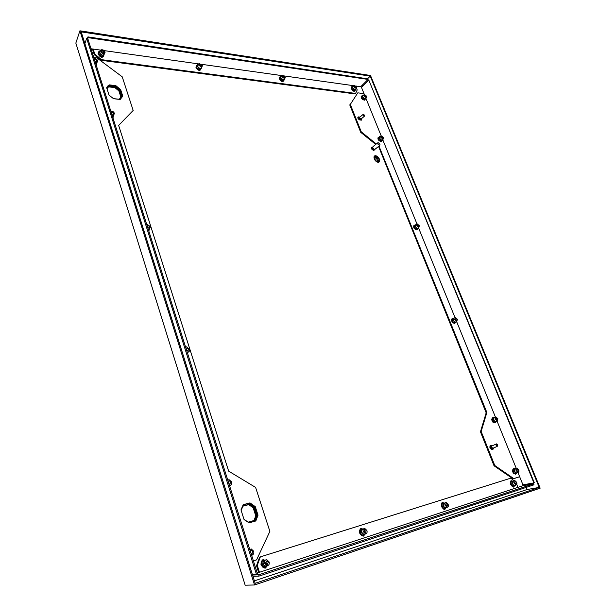 <?xml version="1.0" encoding="UTF-8"?>
<svg xmlns="http://www.w3.org/2000/svg" width="616" height="616" viewBox="0 0 616 616"><rect width="100%" height="100%" fill="white"/><g stroke="black" fill="none" stroke-linecap="round" stroke-linejoin="round"><path stroke-width="0.92" d="M379.225 159.113C378.201 157.049 376.892 155.987 375.306 155.933C374.212 156.218 373.943 157.172 374.497 158.797C375.521 160.861 376.823 161.916 378.409 161.977C379.51 161.692 379.779 160.738 379.225 159.113M378.994 161.746L379.187 159.144C378.162 157.08 376.853 156.017 375.267 155.964L374.69 156.195M374.867 156.425L374.659 158.836C375.591 160.73 376.792 161.7 378.247 161.754L378.817 161.515M374.697 158.805C375.629 160.699 376.83 161.669 378.286 161.723L379.025 159.097C378.085 157.211 376.892 156.241 375.437 156.187L374.697 158.805M374.49 155.979L374.22 158.843C375.329 161.076 376.746 162.224 378.463 162.293L379.148 161.993M374.297 158.782C375.406 161.015 376.823 162.162 378.54 162.231C379.733 161.923 380.026 160.884 379.418 159.121C378.309 156.888 376.892 155.74 375.175 155.686C373.989 155.987 373.696 157.018 374.297 158.782M371.771 147.316L371.44 148.841L373.604 150.597L374.097 150.266M372.588 147.001L371.825 148.541L373.989 150.289L374.582 149.542M372.557 147.347L372.156 148.564L373.766 149.865L374.158 149.549M377.585 142.927L373.096 146.531L372.703 147.94L374.674 149.534L375.152 149.149M377.677 143.951L379.649 145.561L380.041 144.144L378.062 142.542L377.677 143.951M265.765 563.009L267.151 564.31L268.314 562.192L266.928 560.891L265.765 563.009M101.817 51.521L103.842 52.884L104.312 51.867L102.287 50.512L101.817 51.521M364.187 531.346L365.457 532.54L366.281 530.669L365.011 529.475L364.187 531.346M199.599 65.173L201.34 66.428L201.717 65.473L199.977 64.218L199.599 65.173M445.868 505.058L447.039 506.167L447.624 504.496L446.454 503.395L445.868 505.058M282.906 76.808L284.423 77.963L284.715 77.062L283.198 75.907L282.906 76.808M514.745 482.898L515.823 483.922L516.239 482.42L515.161 481.396L514.745 482.898M354.724 86.833L356.071 87.903L356.294 87.056L354.947 85.986L354.724 86.833M228.936 483.752L229.745 484.068L230.846 482.128L229.345 480.811L228.243 481.581M186.679 350.481L187.688 350.851L188.612 349.226L186.933 347.894L186.047 348.479M147.717 227.581L148.918 228.012L149.657 226.65L147.817 225.302L147.132 225.733M111.673 113.898L113.044 114.376L113.614 113.236L111.627 111.873L111.134 112.181M495.972 419.15L497.081 420.174L497.458 418.795L496.35 417.771L495.972 419.15M491.807 420.027L492.785 422.029M455.463 319.411L456.633 320.443L456.972 319.242L455.794 318.21L455.463 319.411M451.559 320.705L452.329 322.353M417.378 225.656L418.618 226.696L418.903 225.649L417.671 224.601L417.378 225.656M413.713 227.258L414.106 228.344M381.512 137.36L382.813 138.415L383.052 137.499L381.758 136.444L381.512 137.36M378.062 139.201L378.293 139.971M94.964 61.2L96.412 61.708L96.904 60.668L94.856 59.298L94.441 59.552M250.989 553.307L251.698 553.591L252.883 551.482L251.467 550.173L250.273 551.043M516.801 470.424L517.871 471.44L518.272 469.97L517.201 468.953L516.801 470.424M512.489 471.055L513.398 473.111M364.68 95.911L366.004 96.974L366.227 96.119L364.903 95.056L364.68 95.911M361.33 97.859L361.507 98.514M490.667 445.93L490.182 447.909L491.699 449.326L492.169 449.156M491.722 445.969L491.129 445.761L490.559 447.74L492.076 449.156L492.838 448.302M491.429 446.423L490.998 447.624L492.192 448.309M496.165 444.051L491.968 445.907L491.553 447.347L493.039 448.217M496.134 445.322L497.243 446.361L497.651 444.914L496.542 443.882L496.134 445.322M358.55 117.664L358.404 119.096M359.436 117.456L358.935 117.386L358.597 118.626L359.813 119.974M360.576 120.051L360.876 119.181M359.367 117.856L359.051 118.672L360.368 119.319M363.009 114.491L359.698 117.286L359.451 118.187L361.099 118.996M363.07 115.13L364.41 116.208L364.657 115.308L363.317 114.237L363.07 115.13M370.516 75.498L540.163 488.172L254.554 584.977L245.168 585.2L75.837 43.089L79.911 30.8L370.516 75.498M254.554 584.977L79.911 30.8M81.189 31.878L370.231 76.13L539.231 487.418L255.155 583.313L81.189 31.878M242.843 506.183L248.733 504.635L253.145 507.777L255.74 515.831L254.046 520.512M106.968 88.712L109.063 86.263L108.547 86.879L114.838 87.58L118.903 90.952L120.882 97.105L120.266 98.599M362.439 85.016L362.847 86.017M524.994 484.469L525.34 485.316M526.187 487.402L527.05 489.52L254.385 580.873M539.231 487.418L527.05 489.52M370.231 76.13L367.529 78.794M241.149 510.41L243.027 505.967L249.434 504.281L253.854 507.422L256.449 515.484L254.6 520.358L248.186 522.145L243.982 519.311M109.063 86.263L115.361 86.972L119.427 90.344L121.406 96.504L119.304 99.238L113.375 98.637M121.406 96.504L120.882 97.105M119.427 90.344L118.903 90.952M115.361 86.972L114.838 87.58M256.449 515.484L255.74 515.831M253.854 507.422L253.145 507.777M249.434 504.281L248.733 504.635M376.715 157.149L375.429 156.818L376.715 157.149M377.354 157.781L375.283 157.396L377.354 157.781M377.531 160.845L376.515 158.312L375.129 157.973L377.885 158.158L376.707 158.327L377.531 160.845M376.661 157.149L375.444 156.849M377.3 157.781L375.298 157.427M377.939 158.412L375.144 158.012M377.677 160.853L376.707 158.327M516.732 473.096L515.561 474.12L513.151 471.825C512.527 469.846 512.828 468.745 514.052 468.522L514.861 468.776M515.808 474.097L513.721 473.488L512.766 471.987L512.427 470.293L513.421 468.699M365.303 99.184L364.603 99.969L361.615 97.582L362.354 95.642M364.841 99.892L364.302 100.223L362.154 99.138L361.322 97.836L361.584 95.988M382.066 140.587L381.312 141.38L378.393 139.008L379.179 136.937M381.566 141.303L381.004 141.618L378.932 140.571L378.085 139.255L377.885 137.992L378.386 137.268M496.003 421.937L494.894 422.899L492.407 420.597C491.822 418.757 492.107 417.725 493.27 417.502L494.001 417.702M495.156 422.869L492.969 422.245L492.038 420.767L491.722 419.15L492.631 417.71M455.678 322.391L454.693 323.254L452.052 320.936C451.536 319.35 451.79 318.449 452.822 318.233L453.299 318.295M454.978 323.207L454.346 323.454L452.614 322.553L451.42 319.666M417.771 228.782L416.901 229.591L414.121 227.242L415.076 224.894M417.178 229.522L416.578 229.814L414.668 228.836L413.559 226.103L414.175 225.179M518.002 471.425L516.662 470.478L516.932 469.022M518.68 469.854C519.173 471.402 518.942 472.256 517.987 472.433L516.108 470.647C515.623 469.107 515.854 468.245 516.809 468.075L518.68 469.854M515.23 472.28L514.36 470.131L515.045 468.722L514.298 468.953L514.422 471.317L516.039 473.234L516.785 473.003L515.23 472.28M517.132 472.78L517.517 472.626M366.12 96.935L364.572 96.004L364.672 95.187M366.697 96.281L366.304 97.782L363.987 95.927L364.379 94.425L366.697 96.281M365.673 98.329L364.888 98.768L362.847 96.904L362.693 96.088L363.879 94.864M382.936 138.377L381.404 137.445L381.52 136.567M383.522 137.638L383.09 139.239L380.819 137.391L381.25 135.79L383.522 137.638M382.451 139.755L381.704 140.186L379.649 138.338L379.479 137.491L380.711 136.221M497.212 420.15L495.842 419.211L496.088 417.848M497.882 418.726L497.212 421.136L495.279 419.342L495.942 416.94L497.882 418.726M494.44 421.005L493.601 418.934L494.309 417.633L493.555 417.802L493.647 420.058L495.241 421.96L495.988 421.775L494.44 421.005M456.772 320.412L455.332 319.481L455.532 318.31M457.411 319.25L456.818 321.352L454.77 319.542L455.355 317.44L457.411 319.25M454 321.275L453.207 319.327L453.961 318.226L453.199 318.31L453.222 320.343L454.777 322.207L455.54 322.122L454 321.275M418.757 226.657L417.263 225.733L417.409 224.725M419.357 225.725L418.849 227.566L416.685 225.733L417.194 223.901L419.357 225.725M415.985 227.52L415.238 225.687L415.946 224.771L415.253 224.763L415.223 226.603L416.747 228.436L417.517 228.428L415.985 227.52M454.724 317.81L453.961 318.226M380.103 136.714L379.518 136.66L379.441 138.323L380.919 140.117L382.482 140.256L382.505 139.709M363.278 95.372L362.739 95.303L362.639 96.881L364.11 98.668L365.673 98.868L365.704 98.298M415.223 226.603L414.298 227.242L414.329 225.41L415.253 224.763M414.298 227.242L415.815 229.075L416.747 228.436M415.815 229.075L418.287 228.42M453.222 320.343L452.229 320.913L452.206 318.88L453.199 318.31M452.229 320.913L453.784 322.776L454.777 322.207M453.784 322.776L456.302 322.029M493.647 420.058L492.584 420.551L492.492 418.303L493.555 417.802M492.584 420.551L494.178 422.453L495.241 421.96M494.178 422.453L496.742 421.598M379.441 138.323L378.57 139.024L378.648 137.36L379.518 136.66M378.57 139.024L380.049 140.818L380.919 140.117M380.049 140.818L381.612 140.956L382.482 140.256M362.639 96.881L361.8 97.605L361.9 96.027L362.739 95.303M361.8 97.605L363.263 99.392L364.11 98.668M363.263 99.392L364.826 99.592L365.673 98.868M514.422 471.317L513.321 471.771L513.205 469.407L514.298 468.953M513.321 471.771L514.938 473.689L516.039 473.234M514.938 473.689L517.525 472.772M413.559 226.103L414.668 228.836M452.614 322.553L451.436 319.65L452.19 318.487M491.722 419.15L492.969 422.245M377.885 137.992L378.932 140.571M492.916 445.491L490.413 445.63C489.381 447.062 489.812 448.333 491.707 449.434L493.455 448.995L494.094 447.747M492.215 445.799L490.059 445.845M493.093 449.095L493.385 448.063M359.967 117.063L358.312 116.909C357.442 117.956 357.927 118.973 359.767 119.966L361.577 120.128L361.8 118.403M358.735 117.464L357.811 117.379M361.515 120.135L361.245 118.873M361.138 96.627L362.154 99.138M512.427 470.293L513.721 473.488M378.971 146.1L486.863 412.497L486.17 412.82L480.457 431.801L494.047 465.788L513.043 478.878L513.759 478.586L494.763 465.488L494.047 465.788M486.863 412.497L481.158 431.485L480.457 431.801M379.287 146.362L378.717 146.816L486.17 412.82M350.304 104.412L357.819 92.831L350.304 104.412L361.284 131.863L360.722 132.332L375.737 144.413M361.284 131.863L376.307 143.959M349.749 104.889L360.722 132.332M481.158 431.485L494.763 465.488M368.822 80.118L534.303 482.752L533.91 482.906L368.822 80.118L361.469 87.372L364.341 94.433M517.925 472.457L522.953 484.83L533.91 482.906M513.043 478.878L519.673 476.761M365.858 98.167L381.15 135.813M382.682 139.57L416.963 223.955M418.518 227.789L454.985 317.548M456.587 321.483L495.433 417.101M497.097 421.19L516.231 468.283M519.658 476.722L513.759 478.586M357.819 92.831L364.025 93.663M200.477 69.87L199.884 70.278L197.69 69.639L195.973 67.467L196.265 65.581L197.297 64.973M197.69 69.639L199.353 70.617L200.677 69.747M199.915 70.578L199.93 70.001M201.17 68.738L200.169 69.97C198.491 69.993 197.182 69.054 196.258 67.159L197.105 65.019M103.249 56.633L102.603 57.096L99.938 56.403L98.052 54.039L98.398 52.121M99.938 56.403L101.84 57.481L103.596 56.403M104.027 54.801L102.88 56.757C100.855 56.834 99.338 55.817 98.329 53.7L99.384 51.421M283.368 81.15L282.829 81.504L280.996 80.919L279.418 78.917L279.718 77.023M280.996 80.919L282.459 81.82L283.483 81.089M282.806 81.812L282.806 81.243M283.961 80.249L283.121 81.227L279.71 78.632L280.573 76.584M354.885 90.875L352.829 90.652L351.374 88.781L351.636 86.948M352.829 90.652L354.131 91.476L354.939 90.852M355.394 90.129L354.693 90.929L351.667 88.527L352.406 86.594M201.578 66.32L199.499 65.288L199.63 64.441M202.402 65.689L201.748 67.36L198.706 65.173L199.361 63.51L202.402 65.689M201.409 67.722L200.138 68.553L198.198 67.36L197.513 65.427L198.598 64.334M104.173 52.714L103.742 53.007L101.717 51.644L101.856 50.805M105.151 52.121L104.327 53.9C102.749 53.954 101.571 53.161 100.785 51.513L101.601 49.742C103.18 49.688 104.358 50.481 105.151 52.121M100.362 53.908L99.692 51.813L99.392 52.776L101.324 55.047L102.587 55.217L100.362 53.908M104.142 54.431L102.587 55.217L103.85 55.386L104.142 54.431M284.6 77.893L282.798 76.908L282.921 76.076M285.293 77.254L284.777 78.833L282.12 76.815L282.636 75.237L285.293 77.254M281.566 76.269L280.981 76.192L280.75 77.862L282.351 79.787L284.184 80.041L284.284 79.302L283.268 79.918L280.996 77.893L280.865 77.023L282.012 75.837M356.194 87.865L354.616 86.925L354.724 86.117M356.78 87.226L356.387 88.719L354.031 86.848L354.423 85.355L356.78 87.226M355.763 89.266L354.955 89.713L352.899 87.842L352.745 87.025L353.915 85.801M353.338 86.317L352.799 86.24L352.683 87.811L354.161 89.605L355.748 89.821L355.786 89.243M100.639 50.943L99.984 50.858L99.692 51.813M198.329 64.618L197.705 64.534L197.32 66.32L199.068 68.407L201.209 68.699L201.417 67.722M352.683 87.811L351.851 88.55L351.967 86.979L352.799 86.24M351.851 88.55L353.322 90.344L354.161 89.605M353.322 90.344L354.908 90.552L355.748 89.821M280.75 77.862L279.918 78.663L280.157 76.992L280.981 76.192M279.918 78.663L281.52 80.588L282.351 79.787M281.52 80.588L283.352 80.835L284.184 80.041M99.392 52.776L98.614 53.738L99.984 50.858M98.614 53.738L100.547 56.01L101.324 55.047M100.547 56.01L103.064 56.349L103.85 55.386M197.32 66.32L196.504 67.198L197.705 64.534M196.504 67.198L198.26 69.277L199.068 68.407M198.26 69.277L200.393 69.569L201.209 68.699M352.252 86.594L351.405 87.126M280.526 76.584L280.118 76.584M99.276 51.405L98.652 51.798M88.281 37.668L368.091 79.441L367.69 78.825L87.934 36.891L87.872 38.847M355.933 86.024L360.737 86.694L368.091 79.441M87.449 38.315L87.934 36.891M91.022 48.764L100.916 50.158M104.089 50.604L198.745 63.918M201.432 64.295L282.082 75.637M284.384 75.961L353.938 85.739M100.955 60.268L101.463 59.644L355.586 93.432L355.039 93.909L100.955 60.268L94.248 54.655L92.439 48.964M101.463 59.644L94.749 54.023L93.17 49.064M356.664 88.604L357.203 89.928L355.586 93.432M94.248 54.655L94.749 54.023M265.419 567.536L263.163 567.544L265.203 568.191L266.358 566.974M264.942 568.252L265.535 567.498M267.005 566.042L264.48 567.629L261.369 564.71C260.814 561.777 261.685 560.19 263.987 559.952L264.972 560.237M263.163 567.544L260.976 564.88L261.215 561.446L262.647 560.229M363.517 535.558L361.607 535.52L363.355 536.143L364.241 535.158M363.04 536.205L363.463 535.573M364.834 534.257L362.909 535.62L360.052 532.932C359.436 530.376 360.06 528.982 361.908 528.736L362.855 529.021M361.607 535.52L359.652 533.102L359.682 530.037L360.899 528.967M444.983 509.001L443.351 508.939L444.506 509.578L445.56 508.716M444.521 509.578L444.821 509.032M446.1 507.853L444.59 509.032L441.965 506.552C441.341 504.288 441.78 503.041 443.297 502.802L444.182 503.087L443.289 503.372L443.297 504.697L444.175 503.087L444.86 503.603M443.351 508.939L441.572 506.714L441.464 503.957L442.496 503.002M513.729 486.594L512.296 486.509L513.359 487.117L514.191 486.386M513.267 487.11L513.482 486.609L511.064 484.299C510.425 482.274 510.741 481.142 512.004 480.919L512.828 481.196M514.683 485.562L513.09 486.763M512.296 486.509L510.672 484.461L510.464 481.951L511.357 481.096M267.583 564.264L267.005 564.372L265.627 563.07L266.351 561.007M269.123 561.946C269.569 564.233 268.892 565.473 267.082 565.657L264.664 563.378C264.226 561.099 264.903 559.859 266.697 559.675L269.123 561.946M263.91 565.388L262.978 562.477L264.441 560.406L263.155 560.814L262.793 564.14L265.019 566.635L266.305 566.22L263.91 565.388M267.144 565.657L266.305 566.22L267.606 565.634M365.75 532.509L364.041 531.4L364.58 529.567M366.92 530.476C367.406 532.47 366.92 533.556 365.481 533.749L363.255 531.654C362.778 529.668 363.255 528.582 364.695 528.389L366.92 530.476M362.424 533.525L361.5 530.907L362.632 529.09L361.569 529.429L361.43 532.386L363.417 534.657L364.48 534.318L362.424 533.525M365.096 533.903L365.542 533.749M447.231 506.144L445.722 505.12L446.115 503.472M448.14 504.342C448.633 506.106 448.286 507.076 447.108 507.261L445.068 505.328C444.575 503.572 444.914 502.594 446.092 502.417L448.14 504.342M444.198 507.076L443.297 504.697L443.304 506.029L444.198 507.076L445.091 508.115L445.984 507.83L444.198 507.076M515.954 483.914L514.606 482.952L514.891 481.458M516.655 482.297C517.155 483.876 516.909 484.753 515.923 484.931L514.044 483.137C513.552 481.55 513.798 480.673 514.776 480.503L516.655 482.297M513.159 484.769L512.281 482.59L512.982 481.142L512.227 481.389L512.343 483.799L513.975 485.731L514.73 485.485L513.159 484.769M515.076 485.269L515.477 485.108M445.984 507.83L446.862 507.361M512.343 483.799L511.234 484.245L511.118 481.835L512.227 481.389M511.234 484.245L512.866 486.178L513.975 485.731M512.866 486.178L515.484 485.246M443.304 506.029L442.173 506.491L442.157 503.834L443.289 503.372M442.173 506.491L443.959 508.577L445.091 508.115M443.959 508.577L446.87 507.546M361.43 532.386L360.291 532.855L360.437 529.906L361.569 529.429M360.291 532.855L362.277 535.127L363.417 534.657M362.277 535.127L365.534 533.972M262.793 564.14L261.669 564.618L262.031 561.299L263.155 560.814M261.669 564.618L263.887 567.113L265.019 566.635M263.887 567.113L267.59 565.796M362.886 529.036L363.271 529.283M511.126 481.165L510.71 481.027M511.927 480.919L511.349 480.726L510.464 481.951M442.38 503.033L441.841 502.887M443.243 502.802L442.588 502.587L441.464 503.957M360.945 528.936L360.237 528.798M361.892 528.736L361.138 528.49L359.682 530.037M262.924 560.098L262.008 559.99M264.002 559.952L263.14 559.659L261.215 561.446M252.545 575.051L258.728 574.797L533.772 483.837L534.003 484.807L259.028 576.106L252.953 576.345M258.728 574.797L259.028 576.106M258.689 572.541L256.518 565.696L259.606 557.211L260.337 556.895L510.787 478.162L514.06 480.788M533.772 483.837L522.807 485.762L259.444 572.295L257.249 565.38L260.337 556.895M252.406 574.605L252.814 574.474M257.242 573.019L259.444 572.295M516.755 484.415L517.948 487.356M256.518 565.696L257.249 565.38M227.774 480.087L229.06 479.664L231.678 481.974C232.093 484.03 231.447 485.162 229.753 485.362L229.437 485.323M228.205 481.45L228.713 480.973M187.826 352.983L187.611 353.422M185.624 347.147L186.525 346.877L189.451 349.21C189.82 350.874 189.281 351.821 187.841 352.052L187.149 351.967M188.072 352.036L187.403 352.768M149.218 229.783L148.803 231.008M146.747 224.54L147.286 224.393L150.504 226.75L149.218 229.129L148.163 228.99M148.564 230.253L149.111 230.253L149.372 229.106L148.518 230.122M113.136 117.363L113.313 116.139L112.882 117.725M110.788 111.111L110.988 111.057C112.559 111.026 113.721 111.819 114.468 113.444L113.475 115.431L112.097 115.238M112.505 116.524L113.475 115.431L112.536 116.64M94.117 58.528L94.171 58.52C95.773 58.458 96.974 59.259 97.759 60.915L96.889 62.732L95.38 62.509M95.896 64.156L96.442 64.226L96.743 63.24L95.857 64.033L96.889 62.732M96.643 63.579L96.235 65.204M250.219 550.881L250.866 550.288M249.773 549.464L251.236 548.948L253.715 551.243C254.146 553.522 253.453 554.754 251.636 554.939L251.497 554.924M96.381 65.034L96.643 63.61M253.415 560.96L256.579 559.875L269.877 531.385L255.601 487.418L228.651 471.14L118.649 125.418L133.164 110.456L122.237 76.823L96.897 57.904L93.786 57.488M107.269 86.363L108.639 85.485L115.292 86.232L120.135 90.259L122.237 96.758L122.761 96.158L120.251 99.422L113.59 98.745L109.001 95.095L106.66 87.734L109.155 84.869L115.816 85.624L120.659 89.651L122.761 96.158M243.02 504.881L249.295 503.241L254.562 506.991L257.311 515.5L255.27 521.121M256.579 559.875L253.392 560.883M118.649 125.418L133.164 110.456M249.041 522.861L244.059 519.55L240.979 509.886L243.228 504.658L250.004 502.887L255.27 506.637L258.019 515.161L255.817 520.967L249.041 522.861M252.368 574.489L257.542 573.989L87.703 38.315L86.679 38.315L84.885 43.59M256.425 574.32L86.679 38.315M112.582 116.763L113.121 116.809L113.513 115.423M187.449 352.914L188.003 352.853L188.157 352.021M229.614 485.901L230.23 485.331M251.621 555.293L252.198 554.908M120.135 90.259L120.659 89.651M115.292 86.232L115.816 85.624M108.639 85.485L109.155 84.869M257.311 515.5L258.019 515.161M254.562 506.991L255.27 506.637M249.295 503.241L250.004 502.887M252.16 553.538L251.051 553.499M96.758 61.531L95.049 61.469M96.065 64.688L96.442 64.226M251.636 555.355L252.175 555.124M113.436 114.191L111.75 114.16M149.388 227.828L147.794 227.828M188.203 350.704L186.756 350.704M230.238 483.976L228.998 483.96M229.66 486.039L230.168 485.77M187.541 353.191L188.003 352.853M148.687 230.646L149.111 230.253M112.736 117.256L113.121 116.809M491.237 445.53L491.938 445.222M357.981 117.379L358.543 116.909M373.604 150.597L373.989 150.289M373.766 149.865L374.235 149.488M374.674 149.534L379.649 145.561M491.884 448.448L492.284 448.271M492.654 448.379L497.243 446.361M360.791 119.25L364.41 116.208M515.561 474.12L515.176 474.274M517.987 472.433L516.501 473.042M366.304 97.782L365.165 98.76M383.09 139.239L381.92 140.186M497.212 421.136L495.78 421.798M456.818 321.352L455.478 322.122M418.849 227.566L417.594 228.428M416.601 224.309L415.946 224.771M495.303 417.24L494.509 417.61M516.17 468.337L515.322 468.691M491.46 445.507L492.161 445.191M357.827 117.317L358.312 116.909M201.748 67.36L200.647 68.545M104.327 53.9L103.272 55.201M284.777 78.833L283.653 79.911M356.387 88.719L355.255 89.713M351.436 86.979L351.89 86.579M264.48 567.629L264.079 567.798M362.909 535.62L362.501 535.781M444.59 509.032L444.19 509.193M267.082 565.657L265.558 566.297M365.481 533.749L363.94 534.38M447.108 507.261L445.584 507.877M515.923 484.931L514.429 485.531M514.121 480.765L513.274 481.104M445.237 502.764L444.567 503.041M510.772 480.957L511.349 480.726M441.857 502.887L442.588 502.587M360.406 528.798L361.138 528.49M262.408 559.975L263.14 559.659M187.841 352.052L187.303 352.452M149.218 229.129L148.433 229.86"/></g></svg>
